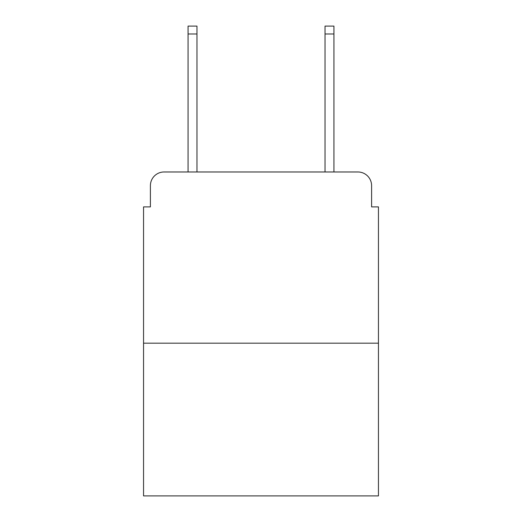 <?xml version="1.0" encoding="UTF-8"?>
<svg xmlns="http://www.w3.org/2000/svg" width="522" height="522" viewBox="0 0 522 522"><rect width="100%" height="100%" fill="white"/><g stroke="black" fill="none" stroke-linecap="round" stroke-linejoin="round"><path stroke-width="0.78" d="M150.401 185.669L150.401 206.895L150.401 185.669A13.696 13.696 0 0 1 164.097 171.973L188.064 171.973L188.064 26.1L196.97 26.1L196.97 171.973L325.03 171.973L325.03 26.1L333.936 26.1L333.936 171.973L357.903 171.973L164.097 171.973M378.45 343.182L143.55 343.182L143.55 495.9L378.45 495.9L378.45 206.895L371.599 206.895L371.599 185.669A13.696 13.696 0 0 0 357.903 171.973M143.55 343.182L143.55 206.895L150.401 206.895M371.599 206.895L371.599 185.669M188.064 33.976L196.97 33.976M333.936 33.976L325.03 33.976"/></g></svg>
